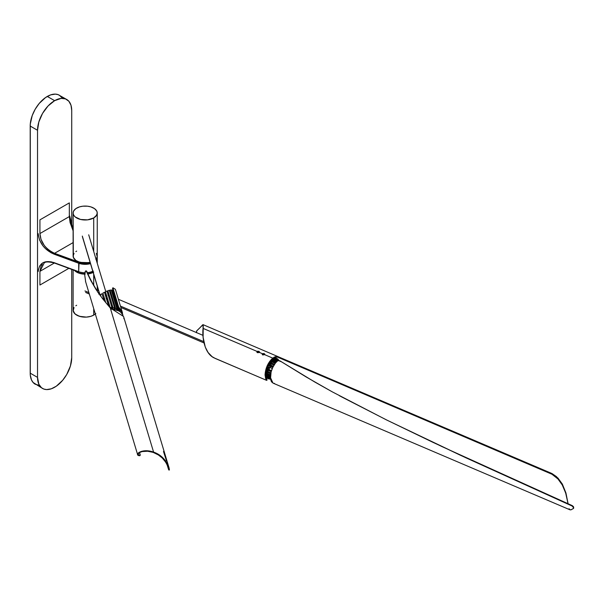 <?xml version="1.0" encoding="UTF-8"?>
<svg xmlns="http://www.w3.org/2000/svg" width="604" height="604" viewBox="0 0 604 604"><rect width="100%" height="100%" fill="white"/><g stroke="black" fill="none" stroke-linecap="round" stroke-linejoin="round"><path stroke-width="0.91" d="M54.632 100.672A24.183 13.96 -60 0 1 66.719 99.471A24.183 13.96 -60 0 1 71.725 110.54L71.725 226.409L71.725 110.54L70.993 105.232L68.848 101.238L65.474 98.89L61.17 98.392L54.632 100.672L47.301 96.436L54.632 100.672L48.086 105.949L42.537 113.431L38.83 121.978L37.531 130.283A24.183 13.96 -60 0 1 54.632 100.672M62.378 98.165L59.388 95.243A24.183 13.96 120 0 0 47.301 96.436A24.183 13.96 120 0 0 30.2 126.055L37.531 130.283L30.2 126.055L30.2 373.151L37.531 377.387L37.531 130.283L37.531 377.387L30.2 373.151A24.183 13.96 120 0 0 35.206 384.219L39.237 385.344M71.725 269.399L71.725 357.636A24.183 13.96 -60 0 1 61.17 381.977A24.183 13.96 -60 0 1 42.537 388.455A24.183 13.96 -60 0 1 37.531 377.387L38.83 384.189L41.412 387.67L43.782 389.036L46.568 389.58L51.295 388.802L56.308 386.198L62.688 380.271L66.719 374.495L70.426 365.948L71.725 357.636L71.725 269.399M66.719 99.471L58.15 94.654L55.364 94.118L50.638 94.888L45.625 97.501L39.237 103.42L35.206 109.203L32.216 115.583L30.283 124.069L30.283 375.039L31.499 379.954L33.084 382.46L42.537 388.455M97.244 257.372L97.252 213.031L96.731 211.007L94.511 208.614L90.872 206.885L87.535 206.198L82.831 206.198L79.494 206.885L75.855 208.614L73.635 211.007L73.114 213.031A12.065 6.969 180 0 1 76.655 208.108A12.065 6.969 180 0 1 89.8 206.598A12.065 6.969 180 0 1 97.252 213.031A12.065 6.969 180 0 1 93.718 217.953A12.065 6.969 180 0 1 80.566 219.463A12.065 6.969 180 0 1 73.114 213.031L73.635 215.054L75.153 216.904L80.566 219.463L87.535 219.864L93.718 217.953L93.718 251.475L93.718 217.953L96.731 215.054L97.252 213.031L96.731 211.007L94.511 208.614L90.872 206.885L87.535 206.198L82.831 206.198L79.494 206.885L75.855 208.614L73.635 211.007L73.114 213.031A12.065 6.969 180 0 1 76.655 208.108A12.065 6.969 180 0 1 89.8 206.598A12.065 6.969 180 0 1 97.252 213.031A12.065 6.969 180 0 1 93.718 217.953A12.065 6.969 180 0 1 80.566 219.463A12.065 6.969 180 0 1 73.114 213.031L73.635 215.054L75.153 216.904L80.566 219.463L87.535 219.864L93.718 217.953L93.718 251.475L93.718 217.953L96.33 215.696L97.252 213.031L97.252 256.021A12.065 6.969 0 0 1 96.006 259.101A12.065 6.969 0 0 0 97.252 256.021L96.33 253.355L97.191 256.7A12.065 6.969 180 0 1 97.244 257.372A12.065 6.969 180 0 1 96.3 260.075L97.244 257.372L97.244 263.231M69.324 202.891L39.932 219.856L39.932 233.552L69.324 216.579L69.324 202.891L69.324 216.579L70.087 222.559L73.114 230.796L69.324 216.579L39.932 233.552L39.932 219.856L69.324 202.891M39.486 239.886L43.035 245.971L45.466 248.652L51.151 252.834L78.694 263.246L79.064 262.34L54.556 253.31L73.114 242.597L54.556 253.31L80.762 262.861L86.417 263.336L90.215 262.695L79.064 262.34L78.694 271.702L51.151 261.819L45.466 261.811L43.035 262.695L39.486 266.168M41.004 239.35L39.932 233.552C40.551 242.34 45.421 248.931 54.556 253.31C50.17 251.528 46.682 248.81 44.115 245.171L41.004 239.35M84.87 272.963L78.822 272.019L54.315 262.989C48.554 261.585 45.164 261.615 44.145 263.072L39.932 271.347L39.932 285.035L68.848 268.342L39.932 285.035L39.932 271.347L54.375 263.004L39.932 271.347L41.004 266.424L42.31 264.529M93.227 271.045L91.755 271.755M88.305 272.714L87.406 272.834M73.114 230.071L70.328 222.083M38.211 233.657C39.343 243.186 44.666 250.041 54.186 254.208L54.556 253.31L54.186 254.208L78.694 263.246L90.494 263.623A12.065 6.969 180 0 1 78.694 263.246L78.694 271.702A12.065 6.969 0 0 0 84.892 272.797M87.346 272.683A12.065 6.969 0 0 0 92.782 271.241A12.065 6.969 180 0 1 87.346 272.683M85.368 272.797A12.065 6.969 180 0 1 78.694 271.702L54.186 262.672C44.666 259.833 39.343 262.763 38.211 271.453M84.847 273.091L79.064 271.936M93.718 315.099L93.718 308.636L93.718 315.099L90.872 316.322L86.364 317.108L81.683 316.843L77.531 315.56L74.541 313.461L73.114 310.177A12.065 6.969 0 0 0 80.566 316.609A12.065 6.969 0 0 0 93.718 315.099A12.065 6.969 0 0 0 95.311 313.959A12.065 6.969 0 0 1 93.718 315.099L93.718 308.636L93.718 315.099L90.872 316.322L86.364 317.108L79.494 316.322L75.153 314.05L73.175 310.856L74.035 307.512L73.114 310.177A12.065 6.969 0 0 0 80.566 316.609A12.065 6.969 0 0 0 93.718 315.099L94.511 314.593L93.718 315.099M93.718 285.496L93.718 274.344L93.718 285.496M93.137 272.427A12.065 6.969 180 0 1 87.912 273.974A12.065 6.969 180 0 0 93.137 272.427M84.734 274.148A12.065 6.969 180 0 1 74.496 270.426A12.065 6.969 180 0 0 84.734 274.148M95.825 313.461L94.511 314.593L95.825 313.461M75.855 305.76L76.655 305.254L75.855 305.76M74.035 269.852L75.855 271.611L78.482 272.978L85.187 274.156L78.482 272.978L75.855 271.611L74.035 269.852M87.535 274.02L93.718 272.117L87.535 274.02M73.114 256.021A12.065 6.969 0 0 0 90.117 262.378L84.001 262.951L78.482 261.811L75.855 260.437L73.635 258.044L73.114 256.021L74.035 253.355L73.114 256.021A12.065 6.969 0 0 0 90.117 262.378L85.187 262.982L79.494 262.159L75.855 260.437L73.348 257.38L73.114 213.031L73.114 256.021M75.855 251.596L76.655 251.09L75.855 251.596M97.017 257.38L95.825 259.305L97.017 257.38M84.953 290.947L88.901 292.63L84.953 290.947M120.438 306.085L203.722 341.615L120.438 306.085M267.202 366.56L267.444 365.964M267.436 365.979A3.292 1.593 -66.9 0 1 267.278 366.394L267.972 366.688L267.262 366.386M82.31 236.066L100.173 295.515L82.31 236.066M168.637 469.708L166.946 464.295L168.637 469.708M168.818 469.421L168.735 469.006L168.818 469.421M168.614 468.545L168.471 468.055L168.614 468.545L168.471 468.055L169.128 468.092L169.263 469.708M168.01 466.703L168.471 468.055C165.67 460.354 160.709 455.197 153.597 452.592L158.346 454.94L162.159 457.915L165.768 462.256L168.01 466.703M122 313.506L121.842 312.902M119.645 309.308L121.502 311.981L119.645 309.308L120.075 308.901L121.759 311.105L122.793 315.039L121.676 310.962L120.075 308.901L119.645 309.308M119.207 308.848L118.762 308.319L119.207 308.848M116.783 302.649L118.195 307.345L118.618 306.945L120.075 308.901L118.618 306.945L112.978 288.168L118.618 306.945L118.195 307.345L112.555 288.553L116.783 302.649M112.518 288.342L112.978 288.168L112.518 288.342M107.874 295.054L108.697 294.911M98.701 294.035L100.355 294.541M98.165 292.698L93.68 285.428L86.274 271.173M97.848 292.208L91.196 280.837L86.478 271.128M152.563 452.245L153.597 452.592C141.812 448.206 134.299 455.212 140.075 455.333L138.444 454.865L138.271 453.77L139.675 452.487L142.212 451.55L147.595 451.241L152.563 452.245M169.112 468.04L123.556 316.473L110.275 307.98L153.582 452.094C141.261 447.73 133.469 455.378 139.667 455.718L140.264 455.212L139.547 452.562L140.279 455.069L139.667 455.718L137.893 455.122L137.659 453.861L139.086 452.388L141.713 451.301L147.316 450.818L153.582 452.094L110.275 307.98L102.453 298.535L96.051 289.535L90.759 280.46L86.138 270.879L85.172 271.641L84.696 274.873L85.677 281.864M85.489 281.268L137.561 454.419M168.901 467.383L169.128 468.092C166.266 460.044 161.087 454.714 153.582 452.094L159.063 454.774L164.114 459.115L167.791 464.635L169.128 468.092L168.471 468.055M115.485 289.626L122.514 313.015M115.349 289.271L112.978 287.806M163.488 451.475L166.462 460.799M84.938 272.502L85.76 270.856L86.78 271.377L90.759 280.46L96.051 289.535L102.453 298.535L110.97 308.787L118.671 310.849L120.687 312.185L123.042 315.167M123.85 317.84L123.918 318.784M97.538 291.777L97.954 292.389M99.736 294.367L99.237 294.216M169.384 469.972L169.128 468.092M168.803 470.003L169.467 469.942M262.43 354.201L263.548 353.914L264.718 354.42L263.548 353.914L262.43 354.201L262.423 353.702L262.43 354.201M201.117 326.47L202.71 324.809L203.231 324.892L203.11 337.296L205.269 347.089L208.086 352.487L212.079 356.654L215.288 358.474L266.636 380.354L265.677 378.587L265.05 375.039C265.435 368.198 268.002 362.551 272.744 358.104L264.537 354.601L262.702 354.835L262.181 354.306L262.423 353.702L264.039 353.499L264.756 354.337L263.163 354.948L262.249 354.457L262.423 353.702L259.244 352.343L257.41 352.577L256.889 352.049L257.13 351.445L256.919 352.223L257.999 351.656L259.426 352.162L258.255 351.656L257.138 351.943L257.508 351.249L258.965 351.324L259.244 352.343L262.423 353.702L264.258 353.582L264.537 354.601L272.744 358.104L277.983 356.624L551.837 473.491L557.937 478.036L562.347 484.091L565.873 492.796L567.919 502.898M256.889 352.049L257.13 351.445L203.08 328.387L257.13 351.445L258.965 351.324L259.501 351.936L258.633 352.638L257.41 352.577L256.874 351.883M573.641 508.198L573.641 507.043L572.313 505.654L441.992 446.598L386.719 420.014L339.327 395.68M267.081 379.825L265.828 377.613L265.413 374.744L265.941 370.395L267.519 365.805L269.905 361.668L272.751 358.602L275.152 357.213L277.727 357.183L551.965 474.246L557.635 478.511L562.603 485.442L565.759 493.309L568.13 504.121M203.133 327.451L203.125 327.889M203.125 327.829L203.035 325.465L202.31 325.413L196.889 330.667L196.383 331.807L196.504 332.728L196.64 330.977L202.287 325.428L202.974 325.345L203.148 327.043M277.999 357.296L277.304 357.047L277.568 356.488L276.473 356.398L274.035 357.213L269.762 361.32L266.296 368.062L265.05 375.039L266.606 368.093L269.905 361.668L273.363 358.142L277.749 356.541L279.773 357.402L279.516 357.961L550.674 473.642L550.84 473.045L279.773 357.402L279.516 357.961L278.293 357.425M570.025 509.821L571.361 509.685L573.453 508.425L573.128 506.945L572.048 505.993L460.263 455.182L386.447 419.901L332.283 391.86L314.79 382.03L279.977 360.875L278.482 360.55L281.6 361.887L278.482 360.55L277.274 361.026C272.94 365.594 270.63 371.022 270.343 377.296L273.008 383.117L569.942 509.791M273.287 383.223L271.475 381.811L270.486 379.078L271.098 371.913L272.781 367.413L275.454 363.042L277.802 360.701L279.977 360.875L306.228 377.009L332.283 391.86L386.447 419.901L465.571 457.643L572.048 505.993L572.313 505.654L488.425 467.972L432.736 442.241L386.719 420.014L341.456 396.82M265.413 374.744L265.496 378.081L266.689 380.165L266.953 379.606L265.828 377.613L265.413 374.744M266.84 380.377L266.953 379.606L266.84 380.346L265.971 380.097L266.228 379.538L265.971 380.097L213.801 357.764C203.759 352.744 202.091 335.447 203.08 328.387L203.027 324.658L200.822 326.809M274.435 383.366L273.846 383.344L274.435 383.366M567.949 503.117L565.971 493.143L562.399 484.197L556.51 476.669L552.169 473.664L551.965 474.246L558.383 479.304L562.037 484.416L565.684 493.053L568.062 503.759M573.717 508.092L573.407 506.62L572.313 505.654L572.048 505.993L573.362 507.368L573.385 508.53L570.923 509.821L570.123 509.851L569.066 508.749M552.169 473.664L550.84 473.045L550.674 473.642L551.965 474.246L552.169 473.664M108.207 305.337L108.72 303.88L109.777 307.413L108.735 304.824A0.551 0.445 -16.7 0 1 108.395 305.284M110.97 304.356L112.578 308.976L112.971 307.64A10.97 8.826 -16.7 0 1 114.594 308.002L109.271 290.282L107.882 290.698L112.971 307.64A10.97 8.826 -16.7 0 1 114.594 308.002L113.809 309.256A9.324 7.505 163.3 0 0 112.578 308.976A9.324 7.505 -16.7 0 1 113.809 309.256L114.594 308.002L109.271 290.282L107.882 290.698L107.369 291.641L108.909 297.493L107.369 291.641L107.882 290.698L112.971 307.64L112.578 308.976L110.97 304.356M111.687 309.263L111.166 308.81M106.334 298.421A0.551 0.445 163.3 0 0 106.674 297.961L105.436 291.717L110.192 307.534A10.97 8.826 -16.7 0 1 111.921 307.527L106.968 291.037L105.436 291.717L110.192 307.534A10.97 8.826 -16.7 0 1 111.921 307.527L106.968 291.037L105.436 291.717L105.3 292.502L106.651 297.017L106.138 298.474M104.567 298.587L103.541 298.663L101.933 293.718L100.43 294.782L100.974 296.594L100.43 294.782L101.933 293.718L103.541 298.663A0.551 0.445 163.3 0 0 104.552 298.625M118.845 308.425L119.773 311.498L118.845 308.425M117.72 309.61A10.97 8.826 -16.7 0 1 118.807 310.637L112.669 290.207L111.831 290.018L117.72 309.61A10.97 8.826 -16.7 0 1 118.807 310.637L112.669 290.207L111.355 290.479L111.831 290.018L117.72 309.61L117.116 310.192L117.72 309.61M113.529 290.886L119.32 311.211L112.797 290.63L113.529 290.886M119.713 311.46L118.769 308.327L119.713 311.46M115.545 308.342A10.97 8.826 -16.7 0 1 116.942 309.067L111.212 290.003L110.064 290.116L115.545 308.342A10.97 8.826 -16.7 0 1 116.942 309.067L116.096 309.882L116.942 309.067L111.212 290.003L110.064 290.116L109.452 290.879L110.064 290.116L115.545 308.342L114.752 309.595A9.324 7.505 -16.7 0 1 114.783 309.61A9.324 7.505 163.3 0 0 114.752 309.595L115.545 308.342M104.469 292.208L102.899 293.106L105.768 302.672L102.899 293.106L104.469 292.208L108.637 306.077L104.469 292.208M111.529 308.863A9.324 7.505 163.3 0 0 111.023 308.848A9.324 7.505 -16.7 0 1 111.529 308.863L111.921 307.527L111.529 308.863M114.383 308.35L114.752 309.595L114.383 308.35M106.674 297.961L108.735 304.824L106.674 297.961M104.145 300.679L103.541 298.663L104.145 300.679M111.227 308.855A4.145 3.337 -16.7 0 1 111.642 309.218M269.074 368.146L269.565 368.417A9.324 4.522 -66.9 0 1 268.946 369.588L268.425 368.991L267.995 369.875L268.44 368.991L268.946 369.588A9.324 4.522 113.1 0 0 269.565 368.417L269.074 368.146M270.433 364.182L271.105 363.887A9.324 4.522 -66.9 0 1 270.811 365.141L269.958 365.307L269.769 366.115L270.207 365.148L270.811 365.141A9.324 4.522 113.1 0 0 271.105 363.887L274.02 365.133L271.105 363.887L270.433 364.182M269.89 366.183L270.494 366.167A9.324 4.522 -66.9 0 1 270.018 367.421L269.354 367.164L268.969 367.911L269.505 367.141L270.018 367.421A9.324 4.522 113.1 0 0 270.494 366.167L272.887 367.194L269.89 366.183M257.312 352.608L258.051 351.868L259.101 352.525M262.612 354.865L263.352 354.125L264.393 354.782M271.339 362.121A9.324 4.522 -66.9 0 1 271.264 362.898L271.037 362.996A9.324 4.522 113.1 0 0 270.313 364.001L269.807 363.246A10.97 5.323 -66.9 0 1 270.773 361.917L269.973 361.577L270.773 361.917L271.045 362.996A9.324 4.522 -66.9 0 0 270.313 364.001L269.807 363.246A10.97 5.323 -66.9 0 1 270.773 361.917L271.264 362.898A9.324 4.522 113.1 0 0 271.339 362.121M267.436 370.667L267.647 371.498L270.864 372.864L267.647 371.498A9.324 4.522 113.1 0 0 268.38 370.486L268.025 369.95L268.38 370.486A9.324 4.522 -66.9 0 1 267.647 371.498L267.413 370.63M269.074 364.106L269.626 363.517M266.341 368.644L266.794 368.078M267.587 366.711L268.108 365.193M275.749 358.466L274.02 357.727L275.749 358.466L275.281 360.014A9.324 4.522 113.1 0 0 274.533 360.188L274.775 358.701A10.97 5.323 -66.9 0 1 275.749 358.466L275.281 360.014A9.324 4.522 -66.9 0 0 274.533 360.188L274.775 358.701A10.97 5.323 -66.9 0 1 275.749 358.466M273.401 358.119L274.775 358.701L273.401 358.119M274.141 358.98L272.925 358.459L274.141 358.98L273.906 360.467A9.324 4.522 113.1 0 0 273.114 360.958L273.091 359.629A10.97 5.323 -66.9 0 1 274.141 358.98L273.906 360.467A9.324 4.522 -66.9 0 0 273.114 360.958L273.091 359.629A10.97 5.323 -66.9 0 1 274.141 358.98M272.072 359.191L273.091 359.629L272.072 359.191M272.442 360.15L271.498 359.75L272.442 360.15L272.457 361.486A9.324 4.522 113.1 0 0 271.672 362.257L271.4 361.177A10.97 5.323 -66.9 0 1 272.442 360.15L272.457 361.486A9.324 4.522 -66.9 0 0 271.672 362.257L271.4 361.177A10.97 5.323 -66.9 0 1 272.442 360.15M270.554 360.822L271.4 361.177L270.554 360.822M269.059 362.928L269.807 363.246L269.059 362.928M268.795 363.359L270.313 364.001L268.795 363.359M273.982 359.954L274.533 360.188L273.982 359.954M272.449 360.679L273.114 360.958L272.449 360.679M269.996 361.547L271.672 362.257L269.996 361.547M267.346 368.334A10.97 5.323 -66.9 0 1 267.972 366.688L268.674 367.073A9.324 4.522 113.1 0 0 268.199 368.319L267.346 368.334A10.97 5.323 -66.9 0 1 267.972 366.688L268.674 367.073A9.324 4.522 -66.9 0 0 268.199 368.319L267.346 368.334M269.248 364.144L268.516 363.834L269.746 364.899A9.324 4.522 113.1 0 0 269.127 366.069L268.425 365.684A10.97 5.323 -66.9 0 1 269.248 364.144L269.746 364.899A9.324 4.522 -66.9 0 0 269.127 366.069L268.425 365.684A10.97 5.323 -66.9 0 1 269.248 364.144M267.715 365.382L268.425 365.684L267.715 365.382M266.636 371.015A10.97 5.323 -66.9 0 1 267.028 369.369L267.882 369.354A9.324 4.522 113.1 0 0 267.587 370.599L266.636 371.015A10.97 5.323 -66.9 0 1 267.028 369.369L267.882 369.354L266.402 368.719L267.882 369.354A9.324 4.522 -66.9 0 0 267.587 370.599L265.873 370.69L266.636 371.015M277.168 358.655L274.458 357.5L277.168 358.655L276.489 360.15A9.324 4.522 113.1 0 0 275.847 359.999L276.322 358.459A10.97 5.323 -66.9 0 1 277.168 358.655L276.489 360.15A9.324 4.522 -66.9 0 0 275.847 359.999L276.322 358.459A10.97 5.323 -66.9 0 1 277.168 358.655M274.284 357.591L276.322 358.459L274.284 357.591M266.364 373.536A10.97 5.323 -66.9 0 1 266.477 372.011L265.677 371.671L267.429 371.596A9.324 4.522 113.1 0 0 267.338 372.759L266.364 373.536A10.97 5.323 -66.9 0 1 266.477 372.011L267.429 371.596L265.82 370.909L267.429 371.596A9.324 4.522 -66.9 0 0 267.338 372.759L266.364 373.536L265.481 373.166L266.364 373.536M266.523 375.741A10.97 5.323 -66.9 0 1 266.372 374.427L265.428 374.027L266.372 374.427L267.346 373.642A9.324 4.522 113.1 0 0 267.466 374.639L266.523 375.741A10.97 5.323 -66.9 0 1 266.372 374.427L267.346 373.642L266.621 373.332L267.346 373.642A9.324 4.522 -66.9 0 0 267.466 374.639L266.523 375.741L265.435 375.273L266.523 375.741M268.116 378.587A10.97 5.323 -66.9 0 1 267.459 377.968L265.715 377.221L267.459 377.968L268.297 376.624A9.324 4.522 113.1 0 0 268.795 377.092L268.116 378.587A10.97 5.323 -66.9 0 1 267.459 377.968L268.297 376.624L267.783 376.405L268.297 376.624A9.324 4.522 -66.9 0 0 268.795 377.092L268.116 378.587L265.828 377.613L268.116 378.587M266.704 376.458L265.488 375.937L266.704 376.458L267.647 375.356A9.324 4.522 113.1 0 0 267.965 376.118L267.127 377.462A10.97 5.323 -66.9 0 1 266.704 376.458L267.647 375.356L267.059 375.107L267.647 375.356A9.324 4.522 -66.9 0 0 267.965 376.118L267.127 377.462A10.97 5.323 -66.9 0 1 266.704 376.458M265.624 376.821L267.127 377.462L265.624 376.821M278.625 360.044A10.97 5.323 -66.9 0 1 278.867 360.55A10.97 5.323 -66.9 0 0 278.625 360.044L278.112 359.825L278.625 360.044L278.301 360.573L278.625 360.044M277.636 358.912A10.97 5.323 -66.9 0 1 278.293 359.539L277.455 360.882A9.324 4.522 113.1 0 0 276.957 360.407L277.636 358.912A10.97 5.323 -66.9 0 1 278.293 359.539L277.455 360.882L275.296 359.961L277.455 360.882A9.324 4.522 -66.9 0 0 276.957 360.407L277.636 358.912L277.145 358.708L277.636 358.912M269.829 365.511L273.046 366.877L269.829 365.511M272.298 368.478L269.301 367.202L272.298 368.478M271.324 371.15L267.98 369.724L271.324 371.15M270.675 373.755L267.361 372.336L270.675 373.755M271.015 363.034L274.427 364.491L271.015 363.034M269.996 379.033L269.497 378.821L269.996 379.033L270.358 377.855L269.996 379.033A10.97 5.323 -66.9 0 0 270.471 378.957A10.97 5.323 -66.9 0 1 269.996 379.033M269.429 379.048A10.97 5.323 -66.9 0 1 268.584 378.844L265.851 377.681L268.584 378.844L269.263 377.349A9.324 4.522 113.1 0 0 269.905 377.5L269.429 379.048A10.97 5.323 -66.9 0 1 268.584 378.844L269.263 377.349L268.772 377.138L269.263 377.349A9.324 4.522 -66.9 0 0 269.905 377.5L269.429 379.048M267.678 365.458L269.127 366.069L267.678 365.458M275.349 359.788L275.847 359.999L275.349 359.788M275.718 362.717L272.457 361.32L275.718 362.717M273.378 360.777L276.307 362.022L273.378 360.777M271.936 361.985L275.197 363.374L271.936 361.985M274.548 364.303L271.264 362.898L274.548 364.303M276.738 361.562L273.922 360.362L276.738 361.562M274.79 360.105L277.168 361.124L274.79 360.105M276.073 360.029L276.957 360.407L276.073 360.029M272.329 368.41L270.018 367.421L272.329 368.41M271.475 370.667L268.946 369.588L271.475 370.667M268.38 370.486L271.166 371.679L268.38 370.486M273.386 366.235L270.811 365.141L273.386 366.235M270.358 376.405L267.134 375.024L270.358 376.405M267.413 374.314L270.418 375.597L267.413 374.314M267.844 375.877L270.343 376.941L267.844 375.877M270.343 377.44L267.814 376.36L270.343 377.44M268.614 376.956L269.905 377.5L268.614 376.956M267.353 372.374L270.668 373.785L267.353 372.374M270.501 374.827L266.749 373.227L270.501 374.827M257.395 352.706L257.712 351.928L259.116 352.321M262.687 354.963L263.004 354.186L264.416 354.578M269.527 363.668A1.231 0.596 -66.9 0 1 269.112 364.084M268.002 365.594A4.145 2.008 -66.9 0 1 267.655 366.553M266.787 368.1A4.145 2.008 -66.9 0 1 266.47 368.493M92.85 271.46L87.467 272.963M69.732 216.013L73.114 229.822M73.114 310.177L73.114 269.913L73.114 310.177M97.252 290.252L97.252 286.1L97.252 290.252M202.974 335.356L118.384 299.267M98.678 290.864L96.33 289.86M204.009 342.951L120.853 307.474M89.324 294.027L85.617 292.442M105.76 291.558L88.697 234.797M100.007 295.288L82.401 236.692M139.834 455.665L140.219 455.28M113.008 287.768L112.578 288.161M86.614 271.166L86.093 270.849M203.095 324.673L278.301 356.753M200.453 327.187L201.17 326.417M259.509 352.396L259.501 351.898M264.801 354.654L264.794 354.155"/></g></svg>
